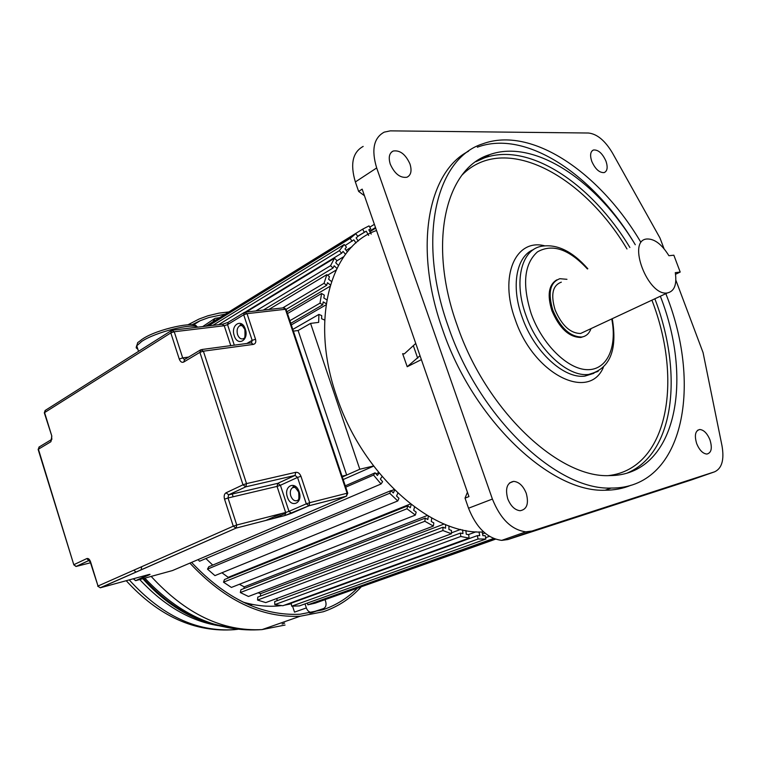 <?xml version="1.0" encoding="UTF-8"?>
<svg xmlns="http://www.w3.org/2000/svg" width="761" height="761" viewBox="0 0 761 761"><rect width="100%" height="100%" fill="white"/><g stroke="black" fill="none" stroke-linecap="round" stroke-linejoin="round"><path stroke-width="1.14" d="M467.435 492.262L465.028 498.122L468.529 508.215C476.357 527.801 487.421 538.522 501.727 540.377L507.92 539.539L692.091 479.696M415.753 343.449L404.319 353.884L402.645 353.694L407.211 366.726L421.375 359.63M376.524 230.526C331.092 245.746 309.594 318.574 336.372 395.549C361.76 474.074 431.487 535.582 483.644 531.92M675.873 280.219L703.069 352.609L721.999 445.765C724.396 459.768 721.923 468.453 714.579 471.83L532.015 531.035L525.841 531.844C511.535 529.875 500.396 518.945 492.405 499.054L376.676 167.953C371.225 149.784 373.737 137.846 384.219 132.138L390.317 130.863L588.396 133.013C597.033 133.907 605.052 140.566 612.472 153.009L659.987 238.022L664.02 248.685M605.975 161.161C602.427 153.332 598.26 149.613 593.475 149.993C590.365 151.496 589.804 155.292 591.773 161.361C595.302 169.17 599.449 172.909 604.205 172.585C607.383 171.092 607.972 167.287 605.975 161.161M709.956 439.839C707.197 433.294 703.782 429.851 699.711 429.499C695.25 430.707 694.251 435.444 696.715 443.692C699.454 450.198 702.85 453.661 706.893 454.06C711.43 452.871 712.458 448.134 709.956 439.839M526.26 493.328C523.245 485.889 519.05 481.903 513.656 481.371C507.054 482.702 505.076 488.486 507.72 498.721C510.688 506.075 514.817 510.079 520.124 510.726C526.926 509.461 528.971 503.668 526.26 493.328M409.96 163.948C405.565 154.274 399.963 149.965 393.18 151.03C389.223 153.104 388.262 157.498 390.298 164.224C394.664 173.831 400.2 178.169 406.926 177.246C411.035 175.211 412.043 170.778 409.96 163.948M476.025 161.617L484.348 157.917L489.723 154.607C534.574 138.521 596.947 180.852 635.283 244.747C594.255 175.372 526.241 128.951 477.328 147.196M468.51 151.239C427.882 171.853 413.309 247.915 442.55 329.465C473.038 419.939 550.555 492.728 605.119 490.227C614.488 490.217 623.116 488.552 631.012 485.242M363.168 146.426C352.647 152.19 350.05 164.034 355.358 181.955L358.64 191.42L364.452 195.729M465.028 498.122L468.947 496.591L362.16 189.137L358.64 191.42M407.211 366.726L420.015 355.71M665.846 293.66L666.522 295.439C702.926 387.777 682.722 488.771 611.121 488.058C556.624 490.474 478.973 417.313 448.296 326.507C416.543 238.355 436.139 158.374 482.683 143.848C531.52 125.698 599.554 172.395 640.705 242.008M489.723 154.607C445.727 167.762 427.349 242.826 457.133 325.242C485.879 410.131 558.641 478.441 609.59 475.596C675.292 475.625 694.203 382.364 660.377 296.314L660.339 296.229M556.776 279.867C548.671 284.766 547.054 295.068 551.915 310.764C559.525 328.41 569.161 337.304 580.833 337.465L584.267 336.362M591.012 328.619C589.242 333.499 586.16 336.305 581.794 337.018C570.122 336.857 560.486 327.953 552.876 310.298C547.673 292.852 550.013 282.321 559.887 278.697L566.955 279.316M561.333 282.16C552.61 285.337 550.545 294.612 555.13 309.974C561.837 325.527 570.331 333.356 580.605 333.48L585.437 331.225M680.201 272.058L675.283 272.657C677.024 284.566 674.398 291.33 667.387 292.937C648.077 296.714 626.674 240.771 646.622 239.011C654.279 238.545 661.709 244.119 668.909 255.715L673.846 255.201L680.201 272.058L675.54 274.274M292.804 329.408L318.907 314.417L318.659 322.379L310.583 323.396L298.103 330.521L293.385 331.14M318.907 314.417L321.703 315.606L321.608 318.745L324.681 320.048M291.301 324.928L326.041 304.828M326.212 303.677L323.206 301.889L322.731 304.79L290.769 323.33M322.731 304.79L319.991 303.163L289.884 320.695M319.991 303.163L321.589 293.499L287.496 313.58M321.589 293.499L324.319 295.135L323.844 298.027L326.83 299.815M286.897 311.791L329.941 286.355M330.36 284.928L327.496 282.712L326.659 285.308L286.146 309.337M326.659 285.308L324.043 283.292L282.702 307.91M324.043 283.292L326.83 274.645L268.89 309.47M326.83 274.645L329.437 276.671L328.609 279.258L331.463 281.475M327.563 275.216L336.001 270.155M336.857 268.376L334.184 265.789L333.023 268.034L263.258 310.108M333.023 268.034L330.569 265.675L255.867 310.945M330.569 265.675L334.46 258.217L246.222 312.039M334.46 258.217L336.895 260.576L335.734 262.802L338.407 265.389M336.695 260.947L343.782 256.657M345.484 254.307L343.049 251.415L341.584 253.27L245.213 312.096M341.584 253.27L339.358 250.635L218.645 324.671M339.358 250.635L344.229 244.5L212.88 325.366M344.229 244.5L346.445 247.116L344.99 248.961L347.425 251.843M346.122 250.302L352.02 246.697M355.986 242.94L353.827 239.829L345.123 245.556M352.115 241.266L350.136 238.421L208.495 325.889M350.136 238.421L355.853 233.675L206.317 326.146M355.853 233.675L357.813 236.5L356.11 237.927L358.26 241.028M368.647 235.415L366.241 231.163L357.737 236.395M366.241 231.163L357.651 236.271M364.31 232.172L362.626 229.185L205.784 326.212M362.626 229.185L369.037 225.884L370.712 228.842L368.876 229.974M370.712 228.842L368.8 229.841L371.206 234.084M375.706 228.129L369.856 231.705M375.496 227.529L369.561 231.173M374.383 224.314L369.76 227.168M495.487 539.188L322.892 600.41M495.097 539.054L315.14 603.169L307.844 604.814L493.623 538.484M489.428 536.315L485.623 537.685M307.358 603.054L307.844 604.814M484.947 533.052L482.531 533.927M482.141 531.949L482.883 535.658L485.223 535.668L485.899 539.045L299.434 605.899L291.682 606.184L478.041 539.007L477.375 535.62L291.206 603.178L291.682 606.184M485.899 539.045L478.041 539.007M477.375 535.62L479.734 535.63L479.002 531.92M476.101 531.787L468.31 534.631M465.903 530.522L466.255 534.222L468.719 534.717L469.052 538.094L282.854 605.727L274.807 604.615L460.786 536.467L460.462 533.071L274.673 601.599L274.807 604.615M469.052 538.094L460.786 536.467M460.462 533.071L462.954 533.566L462.602 529.856M276.937 598.441L277.042 600.733M460.671 529.409L451.435 532.843M448.971 525.87L448.923 529.494L451.463 530.465L451.425 533.765L265.741 602.598L257.56 600.068L442.921 530.541L442.969 527.221L257.789 597.109L257.56 600.068M451.425 533.765L442.921 530.541M442.969 527.221L445.527 528.201L445.585 524.567M444.205 524.006L260.576 593.656L260.386 596.129M258.093 592.809L260.576 593.656L258.093 592.809M431.734 518.013L431.259 521.466L433.818 522.912L433.39 526.07L248.457 596.472L240.333 592.553L424.838 521.266L425.275 518.098L240.923 589.718L240.333 592.553M433.39 526.07L424.838 521.266M425.275 518.098L427.844 519.544L428.319 516.082M427.311 515.492L244.214 586.855L243.853 588.576M239.382 584.286L244.214 586.855L239.382 584.286M414.564 507.035L413.661 510.25L416.172 512.134L415.363 515.073L231.392 587.435L223.506 582.175L406.954 508.767L407.782 505.827L224.466 579.53L223.506 582.175M415.363 515.073L406.954 508.767M407.782 505.827L410.312 507.72L411.216 504.514M410.483 503.944L228.205 577.333L227.91 578.141M221.936 572.767L228.205 577.333L221.936 572.767M397.87 493.128L396.557 496.01L398.964 498.312L397.765 500.947L214.944 575.62L207.496 569.123L389.718 493.261L390.926 490.626L208.809 566.726L207.496 569.123M397.765 500.947L389.718 493.261M390.926 490.626L393.342 492.938L394.664 490.055M394.16 489.561L391.135 490.826M205.87 558.545L212.728 565.09L205.87 558.545M382.07 476.567L380.357 479.05L382.593 481.713L381.033 483.986L199.525 561.247L198.06 559.62M381.033 483.986L373.546 475.073L345.732 487.154M285.794 513.199L273.836 518.393M373.546 475.073L375.125 472.809L345.275 485.813M281.703 513.504L265.627 520.505M375.125 472.809L377.37 475.482L379.083 473.009M378.769 472.619L375.982 473.837M343.182 479.554L373.651 466.113M342.05 476.177L346.674 475.064L342.317 476.995L359.801 469.242L373.546 465.979M359.801 469.242L310.583 323.396M325.109 599.858L325.689 601.609C326.564 605.109 325.803 607.459 323.387 608.638L311.668 612.415C309.261 612.358 307.492 610.864 306.35 607.934L305.028 603.892M293.413 602.322L291.549 603.054M306.35 607.934L294.517 612.129L292.557 606.146M311.116 612.833L316.995 610.817L310.773 612.9M242.987 602.084C255.211 605.651 267.054 606.926 278.536 605.918L281.741 605.575M284.262 605.214L291.301 603.787M214.25 318.83L202.721 326.574M212.975 321.76L215.049 318.336L219.568 317.679M157.479 592.619L156.814 592.895M245.832 603.425L245.641 602.836M284.614 623.135L282.103 624.01M249.208 604.909L252.662 604.462M225.37 314.093L208.904 317.499L200.181 320.704L191.896 324.795M191.572 562.389C225.836 598.812 262.041 616.087 300.186 614.222L322.674 609.846C335.858 605.375 347.349 598.251 357.137 588.453M188.043 324.738L198.973 319.078L207.905 315.786L219.025 313.113L228.861 311.934M361.009 587.083C350.545 598.507 337.97 606.736 323.292 611.749L300.205 616.229C261.394 618.037 224.619 600.334 189.879 563.121M346.674 475.064L298.103 330.521M232.238 494.003L233.132 496.781M376.676 167.953L355.358 181.955M468.529 508.215L492.405 499.054M532.015 531.035L507.92 539.539M691.692 479.83L714.579 471.83M654.841 298.797L654.879 298.883C683.283 372.795 674.76 452.947 627.483 472.923M475.92 161.684L484.348 157.917C529.266 141.746 591.62 183.81 629.87 247.487M462.146 174.944C504.001 132.462 582.641 174.25 626.978 248.952M651.911 300.167C683.368 381.166 667.73 468.919 608.429 475.596M544.419 245.746C515.558 238.44 498.931 276.024 515.264 319.658C533.509 374.155 588.738 401.675 603.321 367.487M533.585 249.541C516.367 256.105 510.707 286.193 522.198 317.327C534.051 351.687 564.148 379.206 584.971 376.086L593.913 373.28M598.136 371.378L588.824 374.402C568.01 377.494 537.894 349.879 525.994 315.444C513.57 281.96 521.152 250.283 540.824 246.393C556.491 243.52 572.158 250.968 587.825 268.757M611.739 318.935C617.361 347.187 607.135 370.141 587.406 369.675C567.792 369.494 542.136 344.391 531.197 313.694C522.046 284.433 524.129 263.829 537.456 251.881C552.372 243.425 569.019 249.123 587.406 268.966M311.715 612.719L323.387 608.638M312.486 612.244L310.478 612.947M129.227 579.892C161.503 615.525 196.566 632.115 234.436 629.661L237.651 629.328M230.459 626.988C197.66 625.142 167.42 609.333 139.739 579.549M143.458 578.522C170.378 607.849 199.924 624.125 232.095 627.349M151.163 576.41C185.56 613.908 222.535 631.64 262.069 629.594L285.061 625.038M237.365 628.358C203.425 626.284 172.157 609.666 143.553 578.493M197.889 327.154C192.438 322.854 155.377 332.176 141.689 341.432L136.504 346.036L136.19 347.844L137.865 349.289M141.698 566.698L141.127 569.875M136.019 572.129L133.86 570.17M290.778 495.953C292.424 499.948 294.65 501.461 297.456 500.491L297.713 500.177C298.854 500.719 299.159 498.027 298.635 492.12C295.068 486.85 293.175 485.204 292.947 487.183L292.719 487.582C290.388 489.228 289.741 492.025 290.778 495.953M299.14 491.853C303.23 503.306 290.864 508.671 287.411 497.095C283.339 485.803 295.572 480.181 299.14 491.853M237.565 334.602C238.973 338.122 240.933 339.492 243.444 338.693L243.682 338.35C244.833 339.301 245.223 336.343 244.852 329.484C242.074 325.09 240.476 323.682 240.048 325.261L239.829 325.679C237.27 327.401 236.519 330.379 237.565 334.602M245.318 329.113C249.266 340.167 237.603 346.968 234.255 335.715C230.317 324.823 241.865 317.784 245.318 329.113M242.331 325.632L239.829 325.679L242.008 325.423M295.173 487.344L292.719 487.582L294.688 487.107M284.871 515.549L236.1 528.096L284.956 515.501L308.995 505.742L306.293 503.839L309.698 502.688L308.995 505.742L346.369 496.201L347.758 493.204L347.092 493.223L285.394 309.28L247.049 313.656L255.525 339.235C256.248 342.089 255.525 343.81 253.365 344.4L203.387 351.182L246.526 483.606L295.715 472.324C298.017 472.105 299.767 473.418 300.947 476.272L309.698 502.688L347.092 493.223L346.369 496.201L308.899 505.789L291.596 513.275L288.999 511.363L306.293 503.839L297.541 477.423L280.409 485.271L288.999 511.363L285.632 512.495L277.052 486.403L228.015 497.989L236.747 525.004L285.632 512.495L284.871 515.549L291.596 513.275M90.626 562.046L98.007 586.027L233.266 526.184L224.533 499.159C223.763 496.105 224.248 493.994 225.998 492.824L242.997 484.795L199.896 352.343L183.696 362.065L184.647 359.458L200.257 350.07M51.501 439.516L50.854 441.751L51.824 436.091L44.585 412.586L170.806 332.899L179.254 359.04C180.367 361.817 181.841 362.826 183.696 362.065M50.854 441.751L38.411 449.209L73.788 564.719L86.802 558.574C88.343 558.146 89.589 559.23 90.559 561.827M100.233 587.777L236.1 528.096L236.747 525.004L233.266 526.184L236.005 528.144L100.576 587.72L148.224 574.707C150.221 574.194 150.583 574.222 149.308 574.812L135.943 580.586L172.471 570.56L346.645 496.086M230.783 345.627L224.238 325.727L174.231 331.748L182.688 357.889L188.623 357.071M246.84 343.477L252.167 340.357L243.701 314.778L227.549 324.624L234.302 345.161M225.998 492.824L228.747 494.821L277.813 483.33L294.926 475.454L245.765 486.831L228.69 494.85L277.813 483.33L280.409 485.271L277.052 486.403L277.755 483.359L295.068 475.425L297.541 477.423L300.947 476.272M89.36 560.277L76.338 566.403L90.492 562.779M133.451 578.74L135.02 578.312M224.533 499.159L228.015 497.989L228.576 494.85L245.822 486.802L246.526 483.606L242.997 484.795L245.765 486.831L295.068 475.425L295.715 472.324M253.365 344.4L251.178 342.888L201.874 349.518M251.558 342.783L252.167 340.357L255.525 339.235M149.308 574.812L148.005 574.774M245.632 312.105L283.263 307.853L286.155 309.575L347.72 493.099M247.049 313.656L244.5 312.314L243.701 314.778L247.049 313.656M203.387 351.182L200.847 349.718L199.896 352.343L203.387 351.182M100.319 587.768L97.703 586.179L100.319 587.768M135.601 580.653L133.517 578.969L135.724 580.633L148.795 574.565M98.074 586.198L90.255 561.989L86.802 558.574M172.814 330.141L222.164 324.253L224.238 325.727L227.549 324.624L228.357 322.179L244.034 312.609M184.419 359.553L182.688 357.889L179.254 359.04M174.231 331.748L171.691 330.369L170.806 332.899L174.231 331.748M75.967 566.469L73.788 564.719L76.176 566.431L89.208 560.315M73.865 564.938L38.136 449.418L39.42 446.821L51.282 439.677M45.127 410.464L44.309 412.823L45.517 410.246L171.168 330.702M38.535 449.618L38.982 447.049M51.824 436.091L44.376 413.014M51.862 439.335L51.596 436.491M525.841 531.844L501.727 540.377M697.542 430.317L699.711 429.499M413.451 346.008L417.675 358.184M391.316 152.257L393.18 151.03M592.229 150.716L593.475 149.993M509.47 482.997L513.656 481.371M605.119 490.227L611.121 488.058M612.244 318.697C617.628 350.383 609.818 368.952 588.824 374.402L584.971 376.086L593.827 373.328M581.794 337.018L580.833 337.465M667.387 292.937L580.605 333.48M311.668 612.415L309.746 613.081M278.536 605.918L280.105 605.347M126.221 580.719C158.745 616.267 194.816 632.581 234.436 629.661L235.958 629.119M203.254 621.1C181.375 613.414 161.227 599.278 142.811 578.702M193.332 324.985L200.181 320.704M144.847 578.141C179.881 615.478 218.959 632.629 262.069 629.594L300.205 616.229M196.547 326.621C196.738 320.8 157.594 328.771 142.545 338.997M286.05 309.289L284.186 307.834M227.9 322.445L222.773 324.167M142.05 339.311C135.525 344.704 138.759 340.614 136.723 345.694L138.531 351.363"/></g></svg>
